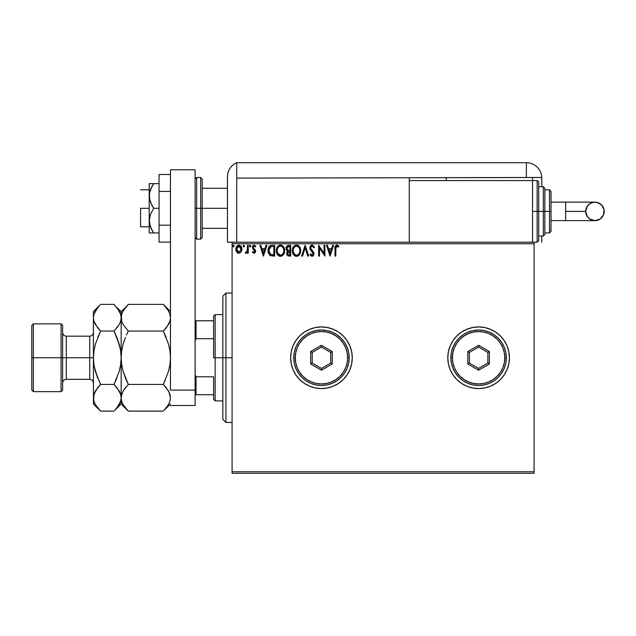 <?xml version="1.0" encoding="UTF-8"?>
<svg xmlns="http://www.w3.org/2000/svg" width="636" height="636" viewBox="0 0 636 636"><rect width="100%" height="100%" fill="white"/><g stroke="black" fill="none" stroke-linecap="round" stroke-linejoin="round"><path stroke-width="0.95" d="M478.622 388.564A30.814 30.814 0 0 0 495.714 383.381L500.397 379.541A30.814 30.814 0 0 0 509.42 357.75A30.814 30.814 0 0 1 478.606 388.564A30.814 30.814 0 0 1 447.792 357.75A30.814 30.814 0 0 0 450.129 369.524M500.397 379.541L504.229 374.866L507.075 369.54L508.824 363.76L509.42 357.75L508.824 351.74L507.075 345.96L504.229 340.634L500.397 335.959L495.722 332.127L490.396 329.281L484.616 327.532L478.606 326.936L472.596 327.532L466.816 329.281L461.482 332.127L456.815 335.959L452.983 340.634L450.137 345.96L448.38 351.74L447.792 357.75L448.38 363.76L450.137 369.54A30.814 30.814 0 0 0 452.975 374.858M450.137 369.54L452.983 374.866A30.814 30.814 0 0 0 478.59 388.564L484.616 387.976L490.396 386.219L495.722 383.373M495.738 383.365A30.814 30.814 0 0 0 500.381 379.549M349.927 369.524A30.814 30.814 0 0 0 352.265 357.75A30.814 30.814 0 0 1 321.45 388.564A30.814 30.814 0 0 1 290.636 357.75A30.814 30.814 0 0 0 299.651 379.525M347.081 374.858A30.814 30.814 0 0 0 349.911 369.556L351.676 363.76L352.265 357.75L351.676 351.74L349.919 345.96L347.073 340.634L343.241 335.959L338.575 332.127L333.248 329.281L327.461 327.532L321.45 326.936L315.44 327.532L309.66 329.281L304.334 332.127L299.667 335.959L295.827 340.634L292.981 345.96L291.232 351.74L290.636 357.75L291.232 363.76L292.981 369.54L295.827 374.866L299.667 379.541A30.814 30.814 0 0 0 304.318 383.365M304.35 383.381A30.814 30.814 0 0 0 321.434 388.564M299.667 379.541L304.334 383.373L309.66 386.219L315.44 387.976L321.45 388.564A30.814 30.814 0 0 0 347.065 374.882L349.919 369.54M232.092 473.303L534.073 473.303L232.092 473.303L232.092 243.739L534.073 243.739L534.073 471.761L232.092 471.761L232.092 473.303M241.1 251.991L241.863 248.493L240.201 245.512L237.53 245.52L235.996 247.809L236.266 251.355L238.198 253.208L240.678 252.516L241.911 249.201C241.926 246.959 240.917 245.607 238.866 245.138C236.815 245.607 235.805 246.959 235.821 249.201L236.632 251.999L238.866 253.295L240.901 252.269M247.436 245.281L248.271 245.281L247.436 245.281L247.253 250.902L245.369 253.025L246.49 253.176L247.436 251.999L247.436 253.16L248.271 253.16L248.271 245.281L248.271 253.16L248.271 245.281L247.436 245.281L247.309 250.632L245.369 253.025L245.997 253.295L247.436 251.999L247.436 253.16L248.271 253.16L247.436 253.16M253.502 246.537L253.446 248.127L255.33 250.02L255.6 251.228L254.018 253.295L252.42 252.174L254.201 253.287L255.219 252.611L255.585 250.918L253.446 248.127L253.311 246.935L254.257 246.108L255.402 246.935L255.871 246.212L253.971 245.154L252.516 246.625L252.691 248.636L254.758 251.085L254.146 252.309L252.905 251.498L252.42 252.174L253.891 253.287M272.168 245.281L269.903 245.846L268.718 247.309L268.05 250.059L268.281 252.611L270.26 255.561L274.68 256.062L274.68 245.281L272.168 245.281C269.298 245.671 267.915 247.42 268.042 250.536L270.475 255.672L274.68 256.062L274.68 245.281L274.68 256.062L273.043 256.062M288.561 245.281L290.716 245.281L288.005 245.337L286.359 246.72L286.192 249.471L287.718 251.101L286.939 252.118L286.741 253.915L287.917 255.839L290.716 256.062L290.716 245.281L290.716 256.062L290.716 245.281L288.561 245.281C286.876 245.536 286.025 246.561 286.017 248.342L287.718 251.101L286.709 253.39C286.725 255.092 287.552 255.982 289.189 256.062L290.716 256.062L289.189 256.062M302.545 256.062L301.639 256.062L305.097 245.281L301.639 256.062L302.545 256.062L305.169 247.881L307.792 256.062L308.691 256.062L305.232 245.281L308.691 256.062L305.232 245.281L301.639 256.062L302.545 256.062L305.169 247.881L307.792 256.062L308.691 256.062L307.792 256.062M324.042 245.281L324.042 253.303L318.644 245.281L318.644 256.062L319.479 256.062L319.479 248.024L324.869 256.062L324.869 245.281L324.042 245.281L324.869 245.281L324.042 245.281L324.042 253.303L318.644 245.281L318.644 256.062L319.479 256.062L319.479 248.024L324.869 256.062L324.869 245.281L324.694 256.062M335.792 248.891L336.396 246.307L337.223 246.148L338.551 247.078L338.972 246.243L336.937 245.003L335.18 246.394L334.965 256.062L335.792 256.062L335.792 248.891L336.945 246.108L338.551 247.078L338.972 246.243L336.937 245.003C335.291 245.56 334.631 246.824 334.965 248.779L334.965 256.062L335.792 256.062L335.832 247.643M461.482 383.373L456.815 379.541L452.983 374.866L456.815 379.541L461.482 383.373L466.816 386.219L472.596 387.976L478.606 388.564M321.45 388.564L327.461 387.976L333.248 386.219L338.575 383.373L343.241 379.541L347.073 374.866L343.241 379.541M332.676 245.281L333.582 245.281L330.124 256.062L333.582 245.281L332.676 245.281L331.571 248.732L328.542 248.732L327.429 245.281L326.53 245.281L329.989 256.062L333.582 245.281L332.676 245.281L331.571 248.732L328.542 248.732L327.429 245.281L326.53 245.281L329.989 256.062L326.53 245.281L327.429 245.281M312.984 253.128L309.796 247.921L312.077 245.003L314.502 247.356L312.077 245.003L311.099 245.273L309.939 246.911L309.939 248.915L312.825 252.786L313.103 254.114L312.149 255.227L310.583 253.851L309.939 254.511L311.839 256.332L313.206 255.831L313.834 254.694L313.62 252.373L310.646 248.215L310.861 246.935L311.855 246.14L312.745 246.307L313.826 247.905L314.502 247.356L312.522 245.059M300.669 250.624C300.709 247.555 299.325 245.679 296.511 245.003C293.705 245.703 292.322 247.595 292.377 250.679C292.322 253.788 293.721 255.672 296.575 256.34C299.365 255.608 300.733 253.7 300.669 250.624L299.667 246.935L298.34 245.544L296.511 245.003L294.683 245.56L293.546 246.704L292.377 250.679L293.379 254.4L294.722 255.807L296.328 256.332L297.894 256.046L299.437 254.742L300.661 251.109M284.634 250.624L284.085 247.794L283.036 246.172L281.43 245.138L279.514 245.138L277.908 246.196L276.875 247.833L276.565 252.611L278.679 255.807L281.494 256.189L283.664 254.336L284.634 250.624C284.674 247.555 283.282 245.679 280.476 245.003C277.662 245.703 276.286 247.595 276.334 250.679C276.286 253.788 277.686 255.672 280.54 256.34C283.33 255.608 284.697 253.7 284.634 250.624L284.618 250.139M266.031 245.281L266.937 245.281L263.479 256.062L266.937 245.281L266.031 245.281L264.926 248.732L261.897 248.732L260.784 245.281L259.885 245.281L263.344 256.062L266.937 245.281L266.031 245.281L264.926 248.732L261.897 248.732L260.784 245.281L259.885 245.281L263.344 256.062L259.885 245.281L260.784 245.281M250.894 246.037L249.908 245.226L249.686 246.633L250.361 246.919L250.854 246.347L250.202 246.935L250.894 246.037L250.202 245.138L249.511 246.037L250.202 246.935L249.511 246.037L250.202 245.138L250.894 246.037L250.051 245.162M243.691 245.162L244.534 246.037L243.691 245.162L243.19 246.347L243.691 246.919L244.367 246.633L244.534 246.037L243.842 246.935L244.534 246.037L243.842 246.935L243.151 246.037L243.842 246.935L243.151 246.037L243.842 245.138L243.151 246.037M234.167 246.037L233.174 245.226L233.174 246.855L234.167 246.037L233.476 246.935L234.167 246.037L233.476 245.138L232.784 246.037L233.476 246.935L232.784 246.037L233.476 245.138L234.167 246.037L233.174 245.226M534.073 242.197L532.531 242.197L534.073 242.197L534.073 473.303L534.073 471.761L232.092 471.761L232.092 242.197L232.092 243.739L534.073 243.739L534.073 242.197L537.15 242.197L537.15 211.383L537.15 242.197L537.15 211.383L532.531 211.383L537.15 211.383L537.15 180.568L538.692 182.111L538.692 240.654L538.692 211.383L537.15 211.383L537.15 180.568L537.15 211.383L538.692 211.383L538.692 240.654L537.15 242.197M409.274 242.197L232.092 242.197L532.531 242.197L532.531 180.568L409.274 180.568L409.274 178.104L409.274 242.197L409.274 180.568L532.531 180.568L532.531 242.197L409.274 242.197M299.651 335.975A30.814 30.814 0 0 0 290.636 357.75A30.814 30.814 0 0 1 321.45 326.936A30.814 30.814 0 0 1 352.265 357.75A30.814 30.814 0 0 0 349.927 345.976M349.911 345.944A30.814 30.814 0 0 0 347.081 340.642M343.241 335.959L347.073 340.634A30.814 30.814 0 0 0 321.466 326.936M321.434 326.936A30.814 30.814 0 0 0 304.35 332.119M304.318 332.135A30.814 30.814 0 0 0 299.675 335.951M333.248 329.281L327.461 327.532M327.461 387.976L333.248 386.219M450.129 345.976A30.814 30.814 0 0 0 447.792 357.75A30.814 30.814 0 0 1 478.606 326.936A30.814 30.814 0 0 1 509.42 357.75A30.814 30.814 0 0 0 500.405 335.967M500.381 335.951A30.814 30.814 0 0 0 495.738 332.135M495.714 332.119A30.814 30.814 0 0 0 478.622 326.936M478.59 326.936A30.814 30.814 0 0 0 452.991 340.618L456.815 335.959M452.975 340.642A30.814 30.814 0 0 0 450.145 345.944M335.792 256.062L334.965 256.062M334.965 248.255L334.989 247.754M334.989 247.69L335.029 247.158M338.972 246.243L338.551 247.078L336.738 246.132M338.551 247.078L337.485 246.267M336.007 246.824L335.887 247.221M330.06 253.462L328.892 249.845L331.213 249.845L330.06 253.462L328.892 249.845L331.213 249.845L330.06 253.462M319.479 256.062L318.644 256.062L318.835 245.281M312.459 246.156L313.826 247.905L314.502 247.356L313.826 247.905L313.556 247.317M310.63 247.77L311.863 246.14M311.235 246.458L310.861 246.943M310.789 248.748L310.646 248.207M311.894 250.314L311.091 249.32M313.437 252.047L312.276 250.719M309.939 254.511L310.583 253.851L309.939 254.511L312.022 256.34L313.945 253.82L313.524 252.182M313.922 254.265L313.834 254.702M310.646 255.632L310.296 255.147M311.902 255.227L310.71 254.082M313.055 254.352L312.268 255.211M311.592 251.403L313.119 253.867M310.909 250.656L310.606 250.258M310.106 249.384L309.939 248.922M310.122 246.426L311.807 245.019M311.362 246.355L312.133 246.108M300.661 251.125L300.303 253.025M300.438 252.548L299.119 255.131M295.605 256.205L295.056 255.998M294.722 255.807L294.261 255.457M293.967 255.163L292.775 253.184M292.576 252.508L292.433 251.665M292.393 250.186L292.504 249.193M292.743 248.279L292.918 247.825M293.641 246.569L294.404 245.758M295.549 245.138L296.018 245.035M296.996 245.035L298.34 245.544M298.451 245.615L300.438 248.7M293.379 254.4L293.975 255.179M296.344 246.116L296.543 246.108C298.785 246.665 299.882 248.175 299.842 250.632L299.802 249.869L299.842 250.632C299.89 253.104 298.793 254.639 296.543 255.235C294.277 254.662 293.164 253.144 293.204 250.679L293.204 250.679C293.156 248.191 294.261 246.665 296.543 246.108L297.712 246.386L296.543 246.108M298.157 246.673L299.103 247.754M299.659 249.097L299.055 247.674M299.421 252.921L298.753 254.058M295.072 254.766L293.387 252.222M296.153 255.203L295.414 254.964M293.633 248.374L293.816 247.976M293.387 249.121L293.633 248.382M297.084 255.171L297.521 255.02M297.664 254.957L296.933 255.203M299.23 253.343L298.006 254.758M299.802 251.411L299.659 252.182M287.885 255.815L287.043 254.909M286.947 252.11L287.448 251.331M286.741 250.433L286.184 249.431M286.049 247.786L286.359 246.728M287.186 249.543L286.987 247.539L286.844 248.342L288.943 246.386L289.889 246.386L289.889 250.393L288.148 250.266L289.467 250.393L288.148 250.266L286.892 248.827M288.728 254.941L287.536 253.374L289.889 251.498L289.889 254.957L288.323 254.837M287.536 253.374L287.734 252.405L287.536 253.374M289.467 251.498L288.696 251.57L289.889 251.498L289.889 254.957L289.03 254.957M287.806 246.561L288.315 246.426M287.893 254.535L287.615 253.987M287.734 252.405L288.036 251.943M284.618 251.125L284.26 253.033M284.403 252.548L283.664 254.344M279.562 256.205L279.029 255.998M278.687 255.807L278.218 255.457M277.924 255.163L276.74 253.184M276.541 252.508L276.39 251.665M276.39 249.694L276.469 249.193M276.708 248.279L276.565 248.748M277.32 246.975L277.598 246.569M277.916 246.188L278.369 245.758M279.514 245.138L279.975 245.035M280.961 245.035L281.422 245.138M282.408 245.615L283.036 246.172M283.751 247.126L284.085 247.786M284.181 248.016L284.403 248.7M277.598 248.374L277.781 247.976M280.301 246.116L280.5 246.108C282.742 246.665 283.847 248.175 283.807 250.632L283.759 249.869L283.807 250.632C283.855 253.104 282.75 254.639 280.5 255.235C278.242 254.662 277.129 253.144 277.169 250.679L277.169 250.679C277.113 248.191 278.226 246.665 280.5 246.108L280.5 246.108M277.956 253.653L280.889 255.203L278.552 254.376L277.352 252.222M277.352 249.121L277.59 248.382M282.551 247.078L283.068 247.754M282.122 246.673L282.543 247.062M281.04 255.171L281.486 255.02M281.629 254.957L280.889 255.203M283.378 252.921L281.963 254.758M283.759 251.411L283.624 252.182M270.085 255.449L269.656 255.115M268.416 253.096L268.281 252.635M268.273 252.595L268.161 252.047M268.05 250.043L268.09 249.582M268.726 247.301L269.219 246.514M269.545 246.148L270.316 245.615M271.222 245.353L271.938 245.281M268.066 251.284L268.154 252.031M270.642 254.519L268.869 250.536L270.737 246.657L273.846 246.386L273.846 254.957L270.276 254.273M269.147 248.612L269.012 249.097M269.64 247.595L270.149 247.03M270.316 246.903L272.955 246.386L270.324 246.895M272.701 254.949L272.097 254.909M268.869 250.536L268.988 249.248L268.869 250.536M268.964 251.753L268.893 251.148M269.282 252.89L269.1 252.341M269.577 253.462L269.298 252.921M269.37 248.056L268.988 249.248M263.415 253.462L262.247 249.845L264.568 249.845L263.415 253.462L262.247 249.845L264.568 249.845L263.415 253.462M252.905 251.498L252.42 252.174L252.905 251.498L253.963 252.333L252.905 251.498M254.758 251.451L253.963 252.333L254.766 251.268L254.4 250.322M254.766 251.268L253.74 249.741L254.567 250.552M254.169 245.138L255.871 246.212L254.169 245.138L252.42 247.42L252.691 248.636L252.42 247.213M252.572 246.458L252.794 245.981M253.406 245.345L253.955 245.154M255.402 246.935L254.257 246.108L255.402 246.935L255.871 246.212L255.179 246.641M253.247 247.38L253.446 248.127L253.247 247.38L253.446 248.127L253.247 247.38L254.034 246.14M255.394 252.285L255.33 250.02L254.615 249.169M253.311 246.935L253.51 246.53M250.202 246.935L249.511 246.037M249.527 245.886L250.043 245.162M245.504 253.128L245.997 253.295L245.369 253.025L245.758 252.19L246.394 252.269M247.253 250.902L247.356 250.298M247.436 248.469L247.436 247.929M243.326 245.448L243.167 245.886M239.2 253.279L238.699 253.295M238.19 253.208L237.641 252.985M236.282 251.395L236.035 250.727M236.012 250.664L235.869 249.948L236.012 250.664M236.298 246.999L236.56 246.53M237.522 245.52L239.549 245.226M240.464 245.703L241.147 246.498M241.171 246.53L241.481 247.102M241.863 249.924L241.72 250.664M237.49 246.752L238.866 246.108L237.673 246.577M241.076 249.193L240.957 248.151L241.076 249.193L238.866 252.333L236.656 249.193L238.866 246.108L241.068 249.455M238.349 252.246L237.149 251.156M236.775 250.242L236.679 249.717M236.783 248.151L237.172 247.181M239.382 246.188L240.329 246.848M233.555 246.927L232.784 246.037M288.943 246.386L289.889 246.386L289.889 250.393L289.467 250.393M280.691 246.116L281.263 246.219M283.378 248.358L283.759 249.853M272.955 246.386L273.846 246.386L273.846 254.957L273.305 254.957M270.387 254.36L269.744 253.716M270.872 246.609L271.278 246.506M240.559 247.181L240.957 248.151M240.957 250.242L240.829 250.648M225.931 357.75L222.846 357.75L222.846 419.378L222.846 296.122L222.846 357.75L225.931 357.75L225.931 422.463L225.931 357.75L232.092 357.75L225.931 357.75L225.931 293.037L225.931 357.75M213.601 320.775L213.601 357.75L215.143 357.75L215.143 314.613L215.143 357.75L222.846 357.75L215.143 357.75L215.143 400.887L215.143 357.75L213.601 357.75L213.601 316.148L213.601 320.775L195.117 320.775L196.039 320.775L196.039 338.694L213.601 338.694L196.039 338.694L196.039 320.775L213.601 320.775M213.601 376.806L213.601 399.352L213.601 376.806L196.039 376.806L195.117 374.691L196.039 376.806L196.039 394.725L213.601 394.725L196.039 394.725L196.039 376.806L213.601 376.806M195.117 340.809L196.039 338.694L195.117 340.809M195.117 394.725L196.039 394.725L195.117 394.725M140.572 208.298L149.206 208.298L140.572 208.298L140.572 226.79L140.572 208.298M200.658 239.112L196.659 239.112L196.659 208.298L196.659 239.112L196.659 208.298L195.117 208.298L200.658 208.298L200.658 239.112L200.658 208.298L200.658 239.112L202.2 237.578L202.2 208.298L227.473 208.298L202.2 208.298L202.2 179.026L202.2 208.298L202.2 179.026L200.658 177.492L196.659 177.492L196.659 208.298L196.659 177.492L196.659 208.298L200.658 208.298L200.658 177.492L200.658 208.298L202.2 208.298L202.2 237.578L202.2 208.298L200.658 208.298L200.658 177.492M195.117 169.788L195.117 405.514L170.464 405.514L195.117 405.514L195.117 390.106L170.464 390.106L170.464 169.788L170.464 390.106L195.117 390.106L195.117 169.788L170.464 169.788L195.117 169.788M170.464 225.2L159.064 225.2L159.064 191.404L170.464 191.404L159.064 191.404L159.064 174.502L170.464 174.502L159.064 174.502L159.064 225.2L170.464 225.2M159.064 242.101L170.464 242.101L159.064 242.101L159.064 225.2L159.064 242.101M149.54 232.951L150.501 232.951L149.206 232.951L149.206 220.628L149.206 232.951L159.064 232.951L153.745 232.951L150.501 227.052L149.206 220.628L150.501 214.205L153.745 208.298L159.064 208.298L153.745 208.298L151.948 205.42L149.547 199.259L149.54 192.724L150.501 189.552L153.745 183.653L159.064 183.653L149.54 183.653M150.501 189.552L151.94 186.539L149.54 192.724L149.206 195.975L149.206 183.653L149.206 220.628L149.206 195.975L150.509 202.423L153.745 208.298L150.501 214.205L149.54 217.369L149.54 223.888L151.94 230.065L150.501 227.052M152.64 232.951L150.509 232.951L153.745 232.951L151.94 230.065L153.745 232.951M150.986 228.189L151.94 230.065M153.745 183.653L151.94 186.539L153.745 183.653L150.509 183.653M151.511 183.653L151.94 183.653M227.473 176.919L227.473 242.197L232.092 242.197L227.473 242.197L227.473 177.198M236.711 242.197L236.711 162.697A15.407 15.407 0 0 0 227.473 176.816A15.407 15.407 0 0 1 236.711 162.697L236.711 178.104L236.711 162.697L236.711 178.104L526.37 177.492L526.37 162.697L236.711 162.697L526.37 162.697A15.407 15.407 0 0 1 541.777 178.104L541.777 186.73L541.777 178.104A15.407 15.407 0 0 0 526.37 162.697L526.37 177.492L541.761 177.492L236.711 178.104L236.711 242.197M227.561 175.107L227.505 175.782M227.656 174.431L227.919 173.119M227.497 175.902L227.473 176.816M541.777 236.035L541.777 242.197L541.777 236.035M446.249 180.568L446.249 177.492L446.249 180.568M532.531 180.568L532.531 177.492L532.531 180.568L537.15 180.568M565.658 202.137L594.954 202.137C600.567 202.685 603.651 205.77 604.2 211.383A9.246 9.246 90 0 1 594.954 220.628A9.246 9.246 90 0 1 585.708 211.383L565.658 211.383L565.658 220.628L551.014 220.628L565.658 220.628L565.658 202.137L551.014 202.137L565.658 202.137L565.658 211.383L585.708 211.383L587.267 206.247L589.818 203.695L593.15 202.32L596.759 202.32L601.489 204.848L604.025 209.578L603.492 214.92L600.09 219.07L594.954 220.628L589.818 219.07L587.267 216.518L585.708 211.383A9.246 9.246 90 0 1 594.954 202.137A9.246 9.246 90 0 1 604.2 211.383C603.651 216.995 600.567 220.08 594.954 220.628L565.658 220.628M538.692 236.035L543.311 236.035L543.311 211.383L543.311 236.035L543.311 211.383L538.692 211.383L543.311 211.383L543.311 186.73L544.853 188.272L544.853 234.493L544.853 211.383L543.311 211.383L543.311 186.73L543.311 211.383L544.853 211.383L544.853 234.048M549.48 211.383L549.48 232.951L549.48 211.383L544.853 211.383L549.48 211.383L549.48 189.814L549.48 211.383L551.014 211.383L549.48 211.383M551.014 231.409L551.014 211.383L551.014 231.409L549.48 232.951L544.853 232.951M551.014 191.357L551.014 211.383L551.014 191.357L549.48 189.814L544.853 189.814M544.853 211.383L544.853 188.272L544.853 211.383M538.692 211.383L538.692 182.111L538.692 211.383M31.8 390.106L33.342 391.649L33.342 357.75L33.342 391.649L61.072 391.649L62.614 390.106L62.614 357.75L61.072 357.75L61.072 391.649L61.072 357.75L33.342 357.75L33.342 323.851L33.342 357.75L31.8 357.75L31.8 390.106L31.8 325.394L31.8 357.75L61.072 357.75L61.072 323.851L61.072 357.75L62.614 357.75L62.614 325.394L62.614 357.75L66.311 357.75L66.311 379.318C64.069 379.541 62.837 380.773 62.614 383.015M94.684 392.356L93.428 397.778L93.428 403.971L93.937 394.328L95.416 390.925L100.575 384.438L95.424 371.472L93.945 364.698L93.428 357.75L89.732 357.75L89.732 336.182L66.311 336.182L66.311 357.75L89.732 357.75L89.732 379.318L89.732 357.75L93.428 357.75L93.428 311.529L93.428 397.778L93.428 357.75L93.953 350.778L95.424 344.012L100.575 331.062L95.44 324.614L93.961 321.228L93.428 317.722L93.937 314.271L95.416 310.869L99.908 305.065M170.464 317.722L169.947 321.172L168.476 324.575L163.317 331.062L128.313 331.062L123.177 324.614L121.691 321.228L121.158 317.722L121.675 314.271L123.153 310.869L128.313 304.382L163.317 304.382L168.453 310.829L169.931 314.216L170.464 317.722L169.947 314.271L170.464 317.722L169.947 321.172L166.91 326.96M163.945 305.026L163.317 304.382L128.313 304.382L127.637 305.065M127.677 410.474L128.313 411.118L163.317 411.118L128.313 411.118L123.177 404.671L121.691 401.284L121.158 397.778L121.675 394.328L123.153 390.925L128.313 384.438L123.153 371.472L121.683 364.706L123.161 371.488L125.435 378.07L123.153 371.472L121.683 364.722L121.158 357.75L121.683 350.778L121.158 357.75L121.158 311.529L121.683 321.204L121.158 317.722L121.683 321.204L123.177 324.614L128.313 331.062L163.317 331.062L166.195 327.882L163.317 331.062L168.468 344.028L169.939 350.794L168.468 344.012L163.317 331.062L166.187 327.89M126.469 334.965L128.313 331.062M165.153 380.535L163.317 384.438L168.453 390.886L169.931 394.272L170.464 397.778L169.939 394.296L170.464 397.778L169.947 401.229L168.476 404.631L163.985 410.435M168.468 344.028L169.939 350.778L170.464 357.75L169.939 364.722L170.464 357.75L169.939 364.722L168.468 371.488L163.317 384.438L128.313 384.438L123.161 390.909L124.712 388.54M168.858 391.625L170.464 397.778L169.947 401.229L168.476 404.631M122.343 392.523L121.158 397.778L121.691 401.284L121.158 397.778L121.675 394.328L123.153 390.925L128.313 384.438L163.317 384.438L166.187 387.61L169.184 392.309M169.931 401.284L170.464 397.778M123.161 371.48L121.683 364.722L121.158 357.75L121.683 350.778L123.161 344.012L125.435 337.43L123.161 344.012L121.683 350.778L121.158 357.75L121.158 403.971L121.158 397.778L121.675 401.229M128.313 384.438L123.161 371.488M114.917 410.188L121.158 403.971L128.313 411.118L123.177 404.671L121.691 401.284M122.47 403.319L123.209 404.742M122.414 392.356L121.691 394.272M125.872 387.086L125.427 387.618M125.451 378.134L127.486 382.745M127.391 305.328L125.435 307.554M125.427 307.562L121.158 311.529L116.817 307.466M116.968 307.657L120.633 314.216L121.158 317.722L120.633 314.216L121.158 317.722L121.675 314.271L123.153 310.869M121.158 317.722L120.649 321.172L121.158 317.722L121.158 357.75L120.641 364.722L121.158 357.75L120.641 364.722L119.163 371.488L114.011 384.438L116.889 378.086M168.468 344.012L169.939 350.778L170.464 357.75L169.939 364.706L168.468 371.488L163.317 384.438M164.215 410.188L170.464 403.971M166.171 337.374L164.136 332.755M170.464 311.529L163.317 304.382L168.453 310.829L169.931 314.216M169.152 312.181L168.413 310.758M120.363 349.148L116.881 337.414L114.011 331.062L100.575 331.062L114.011 331.062L119.171 324.575L120.649 321.172L119.171 324.575L114.011 331.062L119.171 344.028L120.641 350.802L121.158 357.75L121.158 397.778L120.641 394.296L121.158 397.778L120.649 401.229L119.171 404.631L114.687 410.435M114.647 305.026L114.011 304.382L100.575 304.382L114.011 304.382L119.147 310.829L120.633 314.216M119.854 312.181L119.107 310.758M119.163 344.012L116.889 337.422L119.163 344.012L120.641 350.778L121.158 357.75L120.641 364.698L119.163 371.488L114.011 384.438L119.147 390.886L120.633 394.272L121.158 397.778L120.641 394.296L117.072 387.841M116.889 327.89L117.604 326.96M119.163 371.48L119.496 370.263M120.633 401.284L121.158 397.778L120.649 401.229L116.897 407.938M99.653 305.328L93.428 311.529M97.698 337.422L100.575 331.062L95.424 344.012L93.945 350.802L93.428 357.75L93.953 350.778L93.428 357.75L93.945 364.698L95.424 371.472L100.575 384.438L96.982 388.54M95.424 344.02L95.09 345.237M97.523 327.659L93.961 321.228L93.428 317.722L93.953 321.204L93.428 317.722L93.937 314.271L97.698 307.562M98.135 387.086L100.575 384.438L114.011 384.438L116.889 378.078M95.424 371.488L97.698 378.078L94.223 366.352M99.947 410.474L95.44 404.671L93.961 401.284L93.428 397.778L93.937 401.229M94.74 403.319L95.48 404.742M94.613 392.523L93.953 394.296M93.428 403.971L100.575 411.118L114.011 411.118L100.575 411.118L95.44 404.671L93.961 401.284M97.706 327.89L100.575 331.062L97.706 337.414M116.889 387.61L114.011 384.438L100.575 384.438M93.428 397.778L93.937 394.328L97.698 387.618M93.428 332.485C93.206 334.727 91.974 335.959 89.732 336.182L89.732 357.75L66.311 357.75L66.311 379.318L89.732 379.318C91.974 379.541 93.206 380.773 93.428 383.015M62.614 332.485C62.837 334.727 64.069 335.959 66.311 336.182L66.311 357.75L62.614 357.75L62.614 390.106M450.868 357.75L452.411 357.75A26.195 26.195 0 0 1 478.606 331.555A26.195 26.195 0 0 1 504.793 357.75L506.336 357.75A27.73 27.73 0 0 0 478.606 330.02A27.73 27.73 0 0 0 450.868 357.75A27.73 27.73 0 0 1 478.606 330.02A27.73 27.73 0 0 1 506.336 357.75A27.73 27.73 0 0 1 478.606 385.48A27.73 27.73 0 0 1 450.868 357.75L451.401 363.164L452.983 368.363L455.543 373.157L458.993 377.363L463.199 380.813L467.993 383.373L473.192 384.947L478.606 385.48L484.012 384.947L489.219 383.373L494.013 380.813L498.211 377.363L501.661 373.157L504.229 368.363L505.803 363.164L506.336 357.75L505.803 352.336L504.229 347.137L501.661 342.343L498.211 338.137L494.013 334.695L489.219 332.127L484.012 330.553L478.606 330.02L473.192 330.553L467.993 332.127L463.199 334.695L458.993 338.137L455.543 342.343L452.983 347.137L451.401 352.336L450.868 357.75A27.73 27.73 0 0 0 478.606 385.48A27.73 27.73 0 0 0 506.336 357.75L504.793 357.75L504.292 352.638L502.806 347.725L500.381 343.202L497.121 339.226L493.154 335.975L488.631 333.55L483.718 332.064L478.606 331.555L473.494 332.064L468.581 333.55L464.049 335.975L460.082 339.226L456.823 343.202L454.406 347.725L452.919 352.638L452.411 357.75L452.919 362.862L454.406 367.775L456.823 372.299L460.082 376.274L464.049 379.525L468.581 381.95L473.494 383.436L478.606 383.945L483.718 383.436L488.631 381.95L493.154 379.525L497.121 376.274L500.381 372.299L502.806 367.775L504.292 362.862L504.793 357.75A26.195 26.195 0 0 1 478.606 383.945A26.195 26.195 0 0 1 452.411 357.75L450.868 357.75M467.818 363.975L467.818 351.525L478.606 345.3L489.386 351.525L489.386 363.975L478.606 370.2L467.818 363.975L478.606 370.2L489.386 363.975L487.852 363.084L478.606 368.427L469.36 363.084L469.36 352.416L478.606 347.073L487.852 352.416L487.852 363.084L478.606 368.427L478.606 370.2L478.606 368.427L469.36 363.084L467.818 363.975L469.36 363.084L469.36 352.416L467.818 351.525L467.818 363.975M487.852 363.084L489.386 363.975L489.386 351.525L487.852 352.416L487.852 363.084M487.852 352.416L489.386 351.525L478.606 345.3L478.606 347.073L487.852 352.416M478.606 347.073L478.606 345.3L467.818 351.525L469.36 352.416L478.606 347.073M293.721 357.75L295.263 357.75A26.195 26.195 0 0 1 321.45 331.555A26.195 26.195 0 0 1 347.646 357.75L349.188 357.75A27.73 27.73 0 0 0 321.45 330.02A27.73 27.73 0 0 0 293.721 357.75A27.73 27.73 0 0 1 321.45 330.02A27.73 27.73 0 0 1 349.188 357.75A27.73 27.73 0 0 1 321.45 385.48A27.73 27.73 0 0 1 293.721 357.75L294.253 363.164L295.827 368.363L298.395 373.157L301.846 377.363L306.043 380.813L310.837 383.373L316.044 384.947L321.45 385.48L326.864 384.947L332.064 383.373L336.857 380.813L341.063 377.363L344.513 373.157L347.073 368.363L348.655 363.164L349.188 357.75L348.655 352.336L347.073 347.137L344.513 342.343L341.063 338.137L336.857 334.695L332.064 332.127L326.864 330.553L321.45 330.02L316.044 330.553L310.837 332.127L306.043 334.695L301.846 338.137L298.395 342.343L295.827 347.137L294.253 352.336L293.721 357.75A27.73 27.73 0 0 0 321.45 385.48A27.73 27.73 0 0 0 349.188 357.75L347.646 357.75L347.145 352.638L345.65 347.725L343.233 343.202L339.974 339.226L336.007 335.975L331.475 333.55L326.562 332.064L321.45 331.555L316.346 332.064L311.425 333.55L306.902 335.975L302.935 339.226L299.675 343.202L297.25 347.725L295.764 352.638L295.263 357.75L295.764 362.862L297.25 367.775L299.675 372.299L302.935 376.274L306.902 379.525L311.425 381.95L316.346 383.436L321.45 383.945L326.562 383.436L331.475 381.95L336.007 379.525L339.974 376.274L343.233 372.299L345.65 367.775L347.145 362.862L347.646 357.75A26.195 26.195 0 0 1 321.45 383.945A26.195 26.195 0 0 1 295.263 357.75L293.721 357.75M310.67 363.975L310.67 351.525L321.45 345.3L332.238 351.525L332.238 363.975L321.45 370.2L310.67 363.975L321.45 370.2L332.238 363.975L330.696 363.084L321.45 368.427L312.204 363.084L312.204 352.416L321.45 347.073L330.696 352.416L330.696 363.084L321.45 368.427L321.45 370.2L321.45 368.427L312.204 363.084L310.67 363.975L312.204 363.084L312.204 352.416L310.67 351.525L310.67 363.975M330.696 363.084L332.238 363.975L332.238 351.525L330.696 352.416L330.696 363.084M330.696 352.416L332.238 351.525L321.45 345.3L321.45 347.073L330.696 352.416M321.45 347.073L321.45 345.3L310.67 351.525L312.204 352.416L321.45 347.073M232.092 422.463L225.931 422.463L222.846 419.378M232.092 293.037L225.931 293.037L222.846 296.122M213.601 316.148L215.143 314.613L222.846 314.613M222.846 400.887L215.143 400.887L213.601 399.352M149.206 189.814L140.572 189.814M227.473 188.272L202.2 188.272M227.473 228.332L202.2 228.332M149.206 226.79L140.572 226.79M196.659 177.492L195.117 179.026M196.659 239.112L195.117 237.578M594.954 202.137C589.341 202.685 586.257 205.77 585.708 211.383C586.257 216.995 589.341 220.08 594.954 220.628M543.311 236.035L544.853 234.493M538.692 186.73L543.311 186.73M31.8 325.394L33.342 323.851L61.072 323.851L62.614 325.394"/></g></svg>
